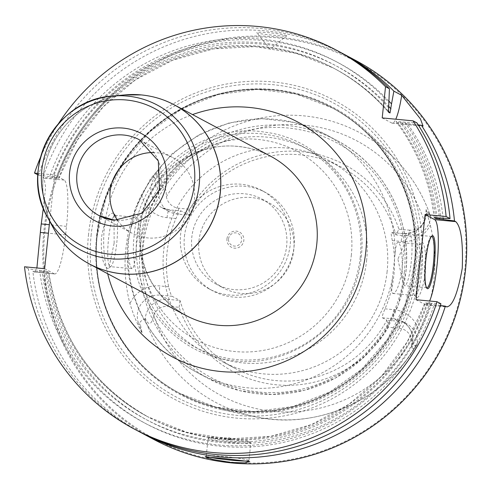 <?xml version="1.0" encoding="UTF-8"?>
<svg xmlns="http://www.w3.org/2000/svg" width="490" height="490" viewBox="0 0 490 490"><rect width="100%" height="100%" fill="white"/><g stroke="black" fill="none" stroke-linecap="round" stroke-linejoin="round"><path stroke-width="0.37" stroke-dasharray="2.45 1.84" d="M44.627 268.692L54.2 273.8L34.073 271.889L32.842 271.227A214.712 211.184 -61.9 0 0 140.189 432.186M34.073 271.889L34.539 272.036L36.897 267.957M355.783 60.503A214.712 211.184 118.1 0 0 44.008 229.914A214.712 211.184 -61.9 0 0 153.725 439.42M208.183 456.907A21.474 1.47 6.1 0 1 206.217 456.068A21.474 1.47 6.1 0 1 206.278 455.97A21.474 1.47 6.1 0 1 224.15 456.521A21.474 1.47 -173.9 0 1 248.877 460.52L249.747 461.598M248.02 460.949A21.474 1.47 -173.9 0 0 248.92 460.631A21.474 1.47 -173.9 0 0 248.877 460.52M232.854 442.703A21.474 1.47 -173.9 0 0 250.782 443.162A21.474 1.47 -173.9 0 0 250.745 443.058A21.474 1.47 -173.9 0 0 226.013 439.058A21.474 1.47 6.1 0 0 208.146 438.507A21.474 1.47 6.1 0 0 208.085 438.599A21.474 1.47 6.1 0 0 232.854 442.703M249.606 441.649A20.182 1.384 -173.9 0 1 232.787 441.319A20.182 1.384 6.1 0 1 209.561 437.368A20.182 1.384 6.1 0 1 226.356 437.889A20.182 1.384 -173.9 0 1 249.606 441.649L250.745 443.058M229.982 439.824L227.017 439.316L232.131 439.867L229.982 439.824M415.992 299.715L425.571 304.823A42.942 7.172 95.4 0 0 426.055 304.97A42.942 7.172 95.4 0 0 429.571 301.007M440.375 305.509L426.68 303.751A197.537 194.291 118.1 0 1 149.034 417.449A197.537 194.291 118.1 0 1 48.712 272.103L48.755 272.14C59.039 337.022 92.469 385.459 149.034 417.449L147.496 416.629A197.537 194.291 118.1 0 1 47.175 271.282L48.712 272.103L42.189 271.705A204.502 201.145 -61.9 0 0 222.975 446.482A204.502 201.145 -61.9 0 0 434.189 304.688M440.927 303.794L425.136 302.93A197.537 194.291 118.1 0 1 147.496 416.629L186.684 432.254L228.414 438.918L270.707 436.308L311.579 424.548L349.094 404.195L381.49 376.204L407.227 341.891L425.1 302.887L426.68 303.751M431.359 236.517A25.768 4.306 95.4 0 0 430.924 236.774A25.768 4.306 95.4 0 0 424.959 261.715A25.768 4.306 95.4 0 0 426.116 287.336A25.768 4.306 95.4 0 0 426.496 287.673M409.836 234.459A25.768 4.306 95.4 0 0 409.542 234.367A25.768 4.306 95.4 0 0 407.27 237.123A25.768 4.306 95.4 0 0 402.823 259.608A25.768 4.306 95.4 0 0 402.952 282.528A25.768 4.306 95.4 0 0 404.373 285.578A25.768 4.306 -84.6 0 0 404.666 285.67A25.768 4.306 -84.6 0 0 411.3 261.317A25.768 4.306 -84.6 0 0 409.836 234.459M397.984 259.535L402.952 282.528M37.926 173.387L54.641 174.979L49.692 221.266M58.377 123.786A214.712 211.184 -61.9 0 0 40.56 157.204M117.594 220.39A42.942 42.238 -61.9 0 0 132.086 233.216A42.942 42.238 -61.9 0 0 147.735 237.92A42.942 42.238 118.1 0 0 192.76 207.49A42.942 42.238 118.1 0 0 172.492 157.431A42.942 42.238 118.1 0 0 156.843 152.721A42.942 42.238 -61.9 0 0 153.768 152.543M340.017 52.099A214.712 211.184 -61.9 0 0 38.416 175.144L37.846 174.838M431.623 303.322A204.502 201.145 118.1 0 1 220.408 445.116A204.502 201.145 118.1 0 1 39.623 270.339L28.402 268.857A214.712 211.184 -61.9 0 0 137.96 431.016M28.402 268.857L24.5 266.781M43.322 208.183L45.644 187.382L44.094 178.17L42.857 177.509L58.727 178.385A197.537 194.291 118.1 0 1 334.927 68.851A197.537 194.291 118.1 0 1 388.252 110.961M342.234 53.294A214.712 211.184 -61.9 0 0 42.857 177.509M286.485 35.856C283.9 33.632 253.391 30.729 257.085 33.063C259.798 34.147 290.3 37.05 286.485 35.856L270.241 49.282M270.161 49.27L257.085 33.063M382.2 117.919L391.773 123.027A42.942 7.172 95.4 0 0 392.263 123.174A42.942 7.172 95.4 0 0 395.773 119.211M443.162 218.246A204.502 201.145 -61.9 0 0 407.374 123.554L418.252 124.907M407.374 123.554L397.617 122.402A197.537 194.291 118.1 0 1 435.684 217.664M434.201 217.695C430.073 182.072 417.351 150.032 396.049 121.563L397.617 122.402M434.238 217.664A197.537 194.291 118.1 0 0 396.073 121.581L416.996 122.935M389.005 101.21A204.502 201.145 -61.9 0 0 52.203 177.986M42.189 271.705L32.842 271.227M54.2 273.8A42.942 7.172 95.4 0 0 54.69 273.953A42.942 7.172 95.4 0 0 65.593 234.851L66.505 226.331A42.942 7.172 95.4 0 0 64.221 180.081L54.641 174.979M57.189 177.564A197.537 194.291 118.1 0 1 333.39 68.03L296.26 53.373L255.094 46.617L213.328 48.902L172.878 60.111L135.595 79.735L103.206 106.881L77.2 140.287L58.769 178.427L57.189 177.564L49.643 176.621A204.502 201.145 118.1 0 1 388.956 102.539M38.416 175.144L49.643 176.621M39.623 270.339L47.175 271.282M404.807 122.188A204.502 201.145 118.1 0 1 440.731 218.124M44.988 230.067A213.854 210.339 118.1 0 1 277.561 37.889A213.854 210.339 118.1 0 1 464.796 270.002A213.854 210.339 -61.9 0 1 232.223 462.18A213.854 210.339 -61.9 0 1 44.988 230.067M88.555 234.214A169.467 166.68 -61.9 0 0 236.927 418.148A169.467 166.68 -61.9 0 0 421.229 265.856A169.467 166.68 118.1 0 0 272.857 81.922A169.467 166.68 118.1 0 0 88.555 234.214M96.934 235.757A162.674 160.003 -61.9 0 0 221.505 409.591A162.674 160.003 -61.9 0 0 416.273 266.137A162.674 160.003 118.1 0 0 368.78 133.409A162.674 160.003 118.1 0 0 202.297 99.176A162.674 160.003 118.1 0 0 96.934 235.757M114.152 243.163L114.005 213.597L113.49 213.107C108.302 213.009 104.29 221.211 101.461 237.705C100.726 254.579 102.765 264.839 107.573 268.489L108.884 268.11L114.152 243.163M416.812 297.902C415.624 294.6 416.237 284.592 418.662 267.877L422.025 242.385L422.735 242.525C425.369 246.862 426.251 256.938 425.369 272.765C422.895 288.292 420.046 296.671 416.812 297.902L414.534 295.225A25.768 4.306 95.4 0 0 414.932 295.574A25.768 4.306 95.4 0 0 415.226 295.66A25.768 4.306 95.4 0 0 421.865 271.313A25.768 4.306 95.4 0 0 420.396 244.455A25.768 4.306 95.4 0 0 420.108 244.363A25.768 4.306 95.4 0 0 419.348 244.663A25.768 4.306 95.4 0 0 413.382 269.604A25.768 4.306 95.4 0 0 414.534 295.225M179.138 307.316L180.02 300.493L168.082 299.359A20.954 20.611 -61.9 0 0 145.267 318.396C148.721 326.144 151.545 325.06 153.725 315.15A14.516 14.277 -61.9 0 1 168.425 306.293L179.138 307.316A117.514 115.585 -61.9 0 0 276.568 384.815A117.514 115.585 -61.9 0 0 388.429 327.222L399.148 328.239A14.516 14.277 118.1 0 1 411.674 339.68C411.416 349.774 413.235 351.299 417.125 344.256L416.77 344.758L411.514 346.755L411.49 346.424L418.968 331.087A154.632 152.09 -61.9 0 0 433.956 279.024A154.632 152.09 -61.9 0 0 430.287 225.186L426.079 209.622L430.6 216.378C422.766 193.593 410.283 173.828 393.151 157.076A152.886 150.375 118.1 0 1 430.508 216.182L430.728 216.978C428.376 209.818 426.239 211.27 424.322 221.327A14.516 14.277 -61.9 0 1 409.628 230.178L407.919 236.021A20.954 20.611 -61.9 0 0 430.728 216.978M189.618 209.248A117.514 115.585 -61.9 0 1 301.485 151.661A117.514 115.585 -61.9 0 1 398.909 229.161L395.975 234.882A113.796 111.928 -61.9 0 0 341.542 167.274A113.796 111.928 -61.9 0 0 189.134 215.208L189.618 209.248L178.905 208.232A14.516 14.277 118.1 0 1 166.373 196.79C166.373 186.561 163.874 184.669 158.87 191.125L158.68 190.328C155.024 183.468 154.099 179.628 155.9 178.801L159.44 169.797C160.224 168.143 158.117 170.63 153.119 177.251C150.246 180.608 146.412 186.402 141.604 194.64A155.704 153.15 -61.9 0 0 125.936 248.228A155.704 153.15 -61.9 0 0 129.948 303.69C132.888 312.926 135.399 319.566 137.476 323.614C140.967 331.197 142.486 334.186 142.045 332.581L140.324 324.533L138.658 323.645L142.045 332.581M426.171 209.616A20.954 20.611 -61.9 0 1 403.472 233.65A8.587 1.433 95.4 0 0 403.374 233.62L391.443 232.487L403.472 233.65L407.919 236.021L395.975 234.882L391.528 232.511C390.916 232.456 391.173 235.151 392.3 240.596A113.796 111.928 -61.9 0 1 393.88 275.215A113.796 111.928 118.1 0 1 385.005 308.835C382.739 314.053 381.875 317.036 382.414 317.796L386.861 320.166A113.796 111.928 -61.9 0 1 234.453 368.1A113.796 111.928 -61.9 0 1 180.02 300.493L172.155 296.297C171.157 295.495 169.987 292.316 168.646 286.76A113.796 111.928 118.1 0 1 167.072 252.142A113.796 111.928 -61.9 0 1 175.941 218.516C178.421 213.42 180.198 210.914 181.269 211.012L169.326 209.879L177.196 214.075A20.954 20.611 118.1 0 1 169.552 211.778A20.954 20.611 118.1 0 1 158.87 191.125M145.267 318.396L144.942 318.904C140.336 320.907 138.799 322.781 140.324 324.533M109.907 266.56A25.768 4.306 95.4 0 0 110.195 266.646A25.768 4.306 95.4 0 0 110.961 266.346A25.768 4.306 95.4 0 0 116.92 241.405A25.768 4.306 95.4 0 0 115.769 215.79A25.768 4.306 95.4 0 0 115.371 215.441A25.768 4.306 95.4 0 0 115.077 215.349A25.768 4.306 95.4 0 0 108.443 239.702A25.768 4.306 95.4 0 0 109.907 266.56M398.223 242.342C396.839 241.833 395.791 245.655 395.087 253.814L392.447 278.516C391.339 287.361 391.443 292.34 392.76 293.461C396.226 293.345 399.319 285.627 402.027 270.321C402.633 254.604 401.365 245.276 398.223 242.342L420.108 244.363M132.079 268.667C130.322 267.503 128.974 262.401 128.031 253.367L128.374 240.7L130.671 228.665C133.427 220.702 135.718 216.996 137.543 217.548C139.056 220.329 138.701 229.498 136.49 245.067C135.387 260.527 133.917 268.391 132.079 268.667L110.195 266.646M115.077 215.349L137.543 217.548M392.76 293.461L415.226 295.66M387.112 271.601A113.796 111.928 118.1 0 1 221.872 361.393A113.796 111.928 118.1 0 1 163.721 250.353A113.796 111.928 -61.9 0 1 328.962 160.567A113.796 111.928 -61.9 0 1 387.112 271.601M178.905 208.232L177.196 214.075L189.134 215.208L181.165 210.982L169.228 209.849A8.587 1.433 -84.6 0 1 169.326 209.879A20.954 20.611 118.1 0 1 161.688 207.582A20.954 20.611 118.1 0 1 154.234 177.913L155.9 178.801M388.429 327.222L386.861 320.166L398.805 321.305A20.954 20.611 118.1 0 1 406.443 323.602A20.954 20.611 118.1 0 1 417.125 344.256L416.77 344.758A152.886 150.375 -61.9 0 1 254.739 416.641L221.505 409.591M398.909 229.161L409.628 230.178M366.587 260.662A113.796 111.928 -61.9 0 0 308.437 149.621A113.796 111.928 -61.9 0 0 143.196 239.408A113.796 111.928 -61.9 0 0 201.347 350.448A113.796 111.928 -61.9 0 0 366.587 260.662M360.224 257.268A113.796 111.928 118.1 0 1 194.983 347.055A113.796 111.928 118.1 0 1 136.839 236.021A113.796 111.928 -61.9 0 1 302.073 146.228A113.796 111.928 -61.9 0 1 360.224 257.268M198.922 240.964A48.308 47.518 118.1 0 1 269.071 202.848A48.308 47.518 118.1 0 1 293.761 249.986A48.308 47.518 118.1 0 1 223.612 288.102A48.308 47.518 118.1 0 1 198.922 240.964M216.494 284.31A48.308 47.518 -61.9 0 1 191.811 237.172A48.308 47.518 118.1 0 1 261.96 199.056A48.308 47.518 118.1 0 1 286.644 246.194A48.308 47.518 -61.9 0 1 216.494 284.31L223.612 288.102M184.436 236.468A55.823 54.911 118.1 0 1 265.494 192.423A55.823 54.911 118.1 0 1 294.025 246.893A55.823 54.911 -61.9 0 1 212.96 290.944A55.823 54.911 -61.9 0 1 184.436 236.468M209.132 288.898A55.823 54.911 -61.9 0 1 180.602 234.428A55.823 54.911 118.1 0 1 261.666 190.377A55.823 54.911 118.1 0 1 290.19 244.853A55.823 54.911 -61.9 0 1 209.132 288.898L212.96 290.944M226.968 238.838A8.587 8.446 118.1 0 1 236.309 231.121A8.587 8.446 118.1 0 1 243.83 240.443A8.587 8.446 118.1 0 1 234.489 248.161A8.587 8.446 118.1 0 1 226.968 238.838M228.554 238.857A6.658 6.548 118.1 0 1 235.794 232.873A6.658 6.548 118.1 0 1 241.625 240.094A6.658 6.548 118.1 0 1 234.385 246.078A6.658 6.548 118.1 0 1 228.554 238.857M425.571 304.823L446.598 306.82M107.671 273.726A133.121 130.934 118.1 0 1 192.533 114.587M270.682 156.255A90.178 88.696 -61.9 0 0 237.809 146.369A90.178 88.696 118.1 0 0 143.258 210.265A90.178 88.696 118.1 0 0 185.82 315.401C153.168 296.101 137.99 266.958 140.287 227.979C144.152 179.744 191.67 140.71 238.293 146.522C249.765 147.637 260.558 150.877 270.682 156.255M151.33 96.469A90.178 88.696 -61.9 0 0 141.365 94.938A90.178 88.696 -61.9 0 0 51.254 147.245A90.178 88.696 -61.9 0 0 69.672 249.606M53.526 228.334A90.16 88.678 118.1 0 1 124.674 94.919M172.492 157.431L139.319 139.742A42.942 42.238 118.1 0 1 159.587 189.802A42.942 42.238 118.1 0 1 114.562 220.231A42.942 42.238 -61.9 0 1 114.415 220.218M391.773 123.027L422.668 125.961M64.221 180.081L44.094 178.17M388.423 107.531A200.753 197.458 -61.9 0 0 53.422 176.982M43.408 270.701A200.753 197.458 -61.9 0 0 220.812 441.398A200.753 197.458 -61.9 0 0 427.862 302.967M436.97 217.768A200.753 197.458 -61.9 0 0 399.871 121.716M388.441 112.13C372.798 94 354.448 79.3 333.39 68.03A197.537 194.291 118.1 0 1 388.411 112.081M55.989 178.348A200.753 197.458 118.1 0 1 388.564 106.214M430.428 304.333A200.753 197.458 118.1 0 1 223.373 442.77A200.753 197.458 118.1 0 1 45.974 272.066M402.437 123.088A200.753 197.458 118.1 0 1 439.408 218.001M65.593 234.851L48.418 233.216M66.505 226.331L49.331 224.696M91.201 234.441A166.71 163.972 -61.9 0 0 237.154 415.379A166.71 163.972 -61.9 0 0 418.46 265.568A166.71 163.972 118.1 0 0 272.501 84.629A166.71 163.972 118.1 0 0 91.201 234.441M96.683 235.255A161.816 159.158 118.1 0 1 331.644 107.579A161.816 159.158 118.1 0 1 414.332 265.47A161.816 159.158 -61.9 0 1 179.371 393.145A161.816 159.158 -61.9 0 1 96.683 235.255M97.173 235.519A161.816 159.158 -61.9 0 0 179.861 393.409A161.816 159.158 -61.9 0 0 414.828 265.733A161.816 159.158 118.1 0 0 332.14 107.843L331.644 107.579C387.682 136.545 421.872 201.825 414.277 265.415L405.377 303.904L387.517 339.202L361.767 369.184L329.672 392.067L293.149 406.486L254.384 411.576L215.686 407.037L179.861 393.409C123.829 364.45 89.633 299.17 97.228 235.574L106.134 197.084L123.995 161.786L149.744 131.804L181.839 108.921L218.362 94.503L257.127 89.413L295.825 93.951L332.14 107.843A161.816 159.158 118.1 0 0 97.173 235.519M97.21 235.598A161.963 159.305 118.1 0 1 273.346 90.056A161.963 159.305 118.1 0 1 415.146 265.843A161.963 159.305 -61.9 0 1 239.01 411.386A161.963 159.305 -61.9 0 1 97.21 235.598M158.68 190.328A152.886 150.375 118.1 0 1 393.151 157.076L368.78 133.409M168.646 286.76L159.758 285.915A29.547 29.057 -61.9 0 0 129.948 303.69M175.941 218.516L167.047 217.67A29.547 29.057 118.1 0 1 141.604 194.64M144.942 318.904A152.886 150.375 -61.9 0 0 254.739 416.641C316.405 430.667 385.067 400.11 416.99 344.525M392.447 278.516A135.271 133.047 118.1 0 1 197.911 372.951L209.395 379.076L239.794 390.702L272.177 394.505L304.608 390.261L335.154 378.213L361.981 359.096L383.499 334.045L398.425 304.566L405.867 272.397C412.219 219.251 383.615 164.609 336.691 140.354A135.271 133.047 -61.9 0 1 405.812 272.342A135.271 133.047 118.1 0 1 209.395 379.076A135.271 133.047 118.1 0 1 140.275 247.089A135.271 133.047 -61.9 0 1 336.691 140.354L325.207 134.229A135.271 133.047 -61.9 0 0 130.671 228.665M395.087 253.814A135.271 133.047 -61.9 0 0 325.207 134.229L294.613 122.506L262.052 118.623L229.492 122.812L198.873 134.793L172.014 153.835L150.491 178.795L135.565 208.195L128.129 240.296C121.753 293.467 150.559 348.47 197.911 372.951A135.271 133.047 118.1 0 1 128.031 253.367M404.299 272.458A133.121 130.934 -61.9 0 0 287.753 127.976A133.121 130.934 -61.9 0 0 142.976 247.603A133.121 130.934 118.1 0 0 259.522 392.086A133.121 130.934 118.1 0 0 404.299 272.458M172.155 296.297L160.212 295.164A20.954 20.611 -61.9 0 0 138.658 323.645A8.587 1.176 159.2 0 0 137.476 323.614M168.425 306.293L168.082 299.359L160.212 295.164A8.587 1.433 -84.6 0 1 159.758 285.915M166.373 196.79A144.311 141.941 118.1 0 1 304.321 125.079A144.311 141.941 118.1 0 1 424.322 221.327M411.674 339.68A144.311 141.941 118.1 0 1 273.726 411.392A144.311 141.941 118.1 0 1 153.725 315.15M153.119 177.251L154.234 177.913L159.44 169.797M167.047 217.67A8.587 1.433 -84.6 0 1 169.228 209.849L161.688 207.582L169.552 211.778M392.3 240.596L401.194 241.441A29.547 29.057 -61.9 0 0 430.287 225.186M426.079 209.622C425.982 224.928 418.417 232.928 403.374 233.62A8.587 1.433 95.4 0 0 401.194 241.441M385.005 308.835L393.899 309.686A29.547 29.057 118.1 0 1 418.968 331.087M382.414 317.796L394.358 318.935L398.805 321.305L399.148 328.239M393.899 309.686A8.587 1.433 95.4 0 0 394.358 318.935A20.954 20.611 118.1 0 1 401.996 321.232A20.954 20.611 118.1 0 1 411.514 346.755M351.293 255.455A106.924 105.172 -61.9 0 0 257.679 139.405A106.924 105.172 -61.9 0 0 141.389 235.494A106.924 105.172 118.1 0 0 235.004 351.544A106.924 105.172 118.1 0 0 351.293 255.455M206.278 455.97L205.151 456.876M248.92 460.631L250.782 443.162M206.217 456.068L208.085 438.599M209.561 437.368L208.146 438.507M232.131 439.867L229.847 437.049L227.017 439.316M426.116 287.336L426.851 288.255M430.924 236.774L431.825 236.009M431.684 236.474L409.542 234.367M426.802 287.771L404.666 285.67M398.058 258.775L407.27 237.123M132.086 233.216L98.906 215.52M392.263 123.174L423.072 126.108M426.055 304.97L447.107 306.973M34.539 272.036L54.69 273.953M115.769 215.79L114.005 213.597M110.961 266.346L108.884 268.11M419.348 244.663L422.025 242.385M341.542 167.274L328.962 160.567M234.453 368.1L221.872 361.393M411.49 346.424C414.448 335.491 411.282 327.093 401.996 321.232L406.443 323.602M201.347 350.448L194.983 347.055M308.437 149.621L302.073 146.228M361.204 257.103C368.958 197.978 323.817 139.185 265.206 132.22C203.221 121.563 139.246 171.972 134.217 235.31C126.445 294.514 171.727 353.363 230.435 360.217C292.365 370.734 356.175 320.356 361.204 257.103M261.96 199.056L269.071 202.848M261.666 190.377L265.494 192.423"/><path stroke-width="0.73" d="M140.189 432.186A214.712 211.184 -61.9 0 0 142.406 433.38A214.712 211.184 -61.9 0 0 445.367 306.164L440.375 305.509M36.897 267.957L40.345 232.45A214.712 211.184 -61.9 0 1 40.762 228.181A214.712 211.184 -61.9 0 1 41.258 223.93L43.322 208.183M142.406 433.38L153.725 439.42A214.712 211.184 -61.9 0 0 465.5 270.008A214.712 211.184 118.1 0 0 355.783 60.503L344.464 54.464A214.712 211.184 -61.9 0 0 342.234 53.294M429.571 301.007A42.942 7.172 95.4 0 0 437.901 254.8A42.942 7.172 95.4 0 0 434.673 219.624L455.706 221.621C461.017 226.521 463.197 242.072 462.254 268.275C457.672 293.773 452.454 306.624 446.598 306.82L445.367 306.164M447.107 306.973L446.598 306.82M223.581 458.469L249.747 461.598L244.792 462.854L231.102 462.48L212.844 459.449L205.151 456.876L223.581 458.469M248.02 460.949A21.474 1.47 -173.9 0 1 230.986 460.171A21.474 1.47 6.1 0 1 208.183 456.907M49.692 221.266L44.627 268.692L24.5 266.781A214.712 211.184 -61.9 0 0 134.058 428.934L137.96 431.016A214.712 211.184 -61.9 0 0 440.927 303.794L437.025 301.718L415.992 299.715L425.1 214.516L446.127 216.519A214.712 211.184 -61.9 0 0 413.095 120.859L382.2 117.919L385.538 86.693A214.712 211.184 -61.9 0 0 336.115 50.017A214.712 211.184 -61.9 0 0 58.377 123.786M434.673 219.624L425.1 214.516M432.909 235.794A26.625 4.447 -84.6 0 1 434.33 264.465A26.625 4.447 -84.6 0 1 427.262 288.616A26.625 4.447 -84.6 0 1 426.851 288.255A26.625 4.447 -84.6 0 1 425.663 261.783A26.625 4.447 -84.6 0 1 431.825 236.009A26.625 4.447 -84.6 0 1 432.909 235.794M431.359 236.517A25.768 4.306 95.4 0 1 431.684 236.474A25.768 4.306 95.4 0 1 431.978 236.566A25.768 4.306 -84.6 0 1 433.442 263.424A25.768 4.306 -84.6 0 1 426.802 287.771A25.768 4.306 -84.6 0 1 426.514 287.685A25.768 4.306 95.4 0 1 426.496 287.673M134.058 428.934A214.712 211.184 -61.9 0 0 437.025 301.718M40.56 157.204A214.712 211.184 -61.9 0 0 34.514 173.062L37.926 173.387M153.768 152.543A42.942 42.238 -61.9 0 0 115.021 175.451A42.942 42.238 -61.9 0 0 117.594 220.39M385.538 86.693L389.44 88.776A214.712 211.184 -61.9 0 0 340.017 52.099L336.115 50.017M37.846 174.838L34.514 173.062M434.201 217.695L450.028 218.595L446.127 216.519M450.028 218.595A214.712 211.184 -61.9 0 0 416.996 122.935L413.095 120.859M395.773 119.211A42.942 7.172 95.4 0 0 401.702 95.317L393.88 91.14A214.712 211.184 -61.9 0 0 344.464 54.464M401.702 95.317L420.451 118.917L423.072 126.108L421.437 125.305A214.712 211.184 -61.9 0 1 454.475 220.966L455.706 221.621M389.44 88.776L388.472 112.155L390.009 112.976L391.522 103.904A204.502 201.145 -61.9 0 0 389.005 101.21M393.88 91.14L391.522 103.904M418.252 124.907L421.437 125.305M454.475 220.966L443.297 219.489A204.502 201.145 -61.9 0 0 443.162 218.246M434.238 217.664A197.537 194.291 118.1 0 1 434.244 217.732L435.782 218.552L443.297 219.489M107.671 273.726A133.121 130.934 118.1 0 0 220.978 371.53A133.121 130.934 -61.9 0 0 365.754 251.903A133.121 130.934 -61.9 0 0 249.202 107.42A133.121 130.934 118.1 0 0 192.533 114.587M69.672 249.606A90.178 88.696 -61.9 0 0 89.37 263.969L185.82 315.401A90.178 88.696 118.1 0 0 218.687 325.287A90.178 88.696 -61.9 0 0 313.245 261.384A90.178 88.696 -61.9 0 0 270.682 156.255L174.232 104.823A90.178 88.696 -61.9 0 0 151.33 96.469M89.37 263.969A90.178 88.696 -61.9 0 0 122.243 273.855A90.178 88.696 -61.9 0 0 216.794 209.959A90.178 88.696 -61.9 0 0 174.232 104.823C163.929 99.354 152.954 96.052 141.316 94.925A90.16 88.678 118.1 0 0 124.674 94.919L141.316 94.925A90.16 88.678 -61.9 0 1 220.224 192.778A90.16 88.678 -61.9 0 1 122.175 273.8A90.16 88.678 118.1 0 1 53.526 228.334C62.016 243.751 73.959 255.633 89.37 263.969M53.526 228.334L47.597 217.395C18.614 168.977 55.927 99.004 112.284 96.089A81.977 80.629 118.1 0 0 47.597 217.395A81.977 80.629 118.1 0 0 110.011 258.732A81.977 80.629 -61.9 0 0 199.167 185.067A81.977 80.629 -61.9 0 0 127.394 96.089A81.977 80.629 118.1 0 0 112.284 96.089L124.674 94.919M126.328 100.003A77.702 76.428 -61.9 0 0 41.822 169.828A77.702 76.428 -61.9 0 0 109.852 254.169A77.702 76.428 -61.9 0 0 194.359 184.338A77.702 76.428 -61.9 0 0 126.328 100.003M112.853 226.074A49.386 48.571 -61.9 0 0 166.557 181.692A49.386 48.571 -61.9 0 0 123.321 128.098A49.386 48.571 -61.9 0 0 69.617 172.474A49.386 48.571 -61.9 0 0 112.853 226.074M98.906 215.52A42.942 42.238 -61.9 0 1 78.639 165.461A42.942 42.238 -61.9 0 1 123.67 135.032A42.942 42.238 118.1 0 1 139.319 139.742L158.319 160.922L159.495 189.746L142.253 213.058L114.489 220.206L98.906 215.52A42.942 42.238 -61.9 0 0 114.415 220.218M388.252 110.961A197.537 194.291 118.1 0 1 390.009 112.976M435.684 217.664A197.537 194.291 118.1 0 1 435.782 218.552M388.564 106.214A200.753 197.458 118.1 0 1 390.989 108.896M439.408 218.001A200.753 197.458 118.1 0 1 439.53 219.134M48.418 233.216L40.345 232.45M49.331 224.696L41.258 223.93"/></g></svg>
